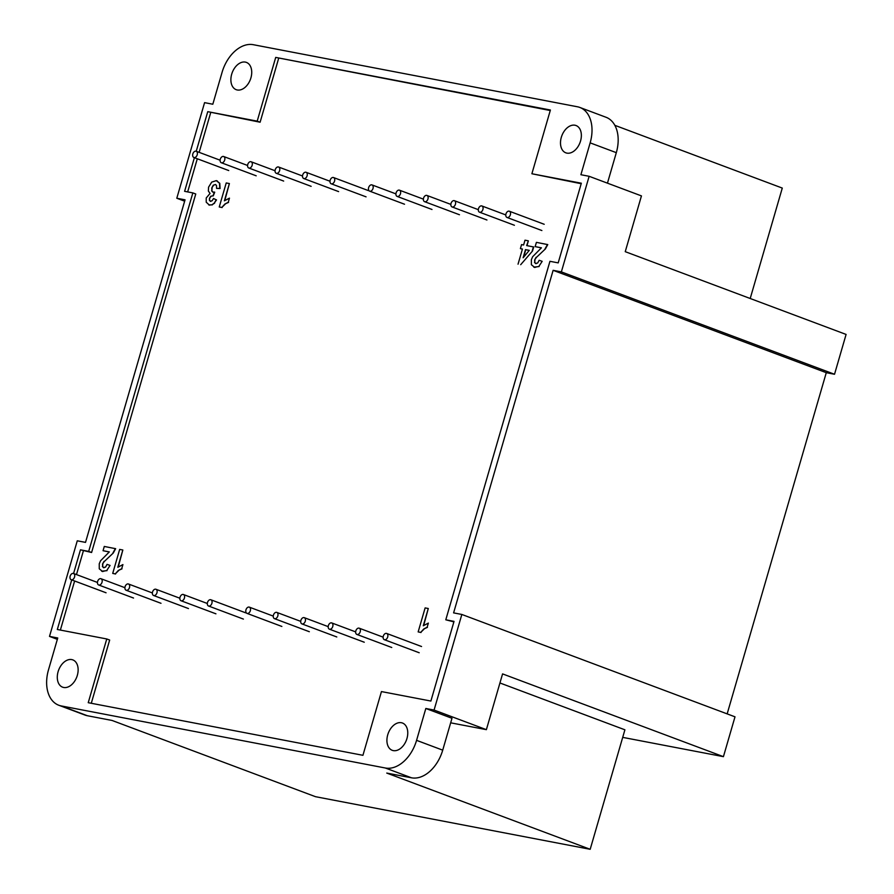 <?xml version="1.0" encoding="UTF-8"?>
<svg xmlns="http://www.w3.org/2000/svg" width="894" height="894" viewBox="0 0 894 894"><rect width="100%" height="100%" fill="white"/><g stroke="black" fill="none" stroke-linecap="round" stroke-linejoin="round"><path stroke-width="1.34" d="M196.244 151.265L207.754 111.661L257.204 121.137L275.71 57.406L550.402 110.018L531.885 173.749L581.335 183.214L558.191 262.881L549.944 261.305L445.793 619.799L454.029 621.375L430.886 701.041L381.447 691.576L362.93 755.307L88.238 702.695L106.755 638.964L57.317 629.488L71.721 579.904M445.793 619.799L453.884 621.878M531.885 173.749L581.189 183.717M275.71 57.406L550.257 110.521M257.204 121.137L260.109 122.221L278.615 58.49M207.754 111.661L260.109 122.221M73.576 573.49L80.46 549.821L88.696 551.408L192.847 192.903L184.611 191.327L194.389 157.679M187.662 191.919L197.295 158.763M199.161 152.349L210.66 112.756M192.847 192.903L195.752 193.998L91.601 552.492L88.696 551.408M80.46 549.821L91.601 552.492M60.367 630.08L74.627 580.999M76.482 574.585L83.365 550.916M106.755 638.964L109.66 640.048L91.289 703.276M614.849 125.328L782.284 188.075L750.211 298.495M499.936 682.971L624.906 729.806L590.185 849.3L315.493 796.688L112.074 720.463L87.355 715.725A33.301 22.194 110.5 0 1 84.93 715.044L58.78 705.243A33.301 22.194 110.5 0 1 48.488 669.852L57.741 637.981L49.505 636.405L57.35 639.344M58.78 705.243A33.301 22.194 110.5 0 0 61.205 705.925L385.336 768.002A33.301 22.194 110.5 0 0 416.57 740.344L425.823 708.484L451.984 718.284L442.72 750.155A33.301 22.194 110.5 0 1 411.486 777.802L386.767 773.075L590.185 849.3M425.823 708.484L434.071 710.059L486.381 729.66L502.573 673.897L723.425 756.659L622.705 737.371M49.505 636.405L77.275 540.803L85.522 542.39L185.047 199.82L176.8 198.244L204.581 102.642L212.817 104.229L222.07 72.358A33.301 22.194 110.5 0 1 253.304 44.7L577.435 106.777A33.301 22.194 110.5 0 1 579.871 107.459L606.02 117.259A33.301 22.194 110.5 0 1 616.312 152.662L607.451 183.158M579.871 107.459A33.301 22.194 110.5 0 1 590.152 142.861L580.899 174.721L589.135 176.297L641.445 195.898L625.241 251.672L846.093 334.434L834.527 374.262L826.279 372.686L727.157 713.881M434.071 710.059L461.84 614.457L735.002 716.82L723.425 756.659M589.135 176.297L561.365 271.899L834.527 374.262M461.84 614.457L453.604 612.882L553.129 270.323L826.279 372.686M561.365 271.899L553.129 270.323M231.691 74.202A14.572 9.711 -69.5 0 0 236.195 89.679A14.572 9.711 -69.5 0 0 250.398 79.443A14.572 9.711 -69.5 0 0 246.42 62.401A14.572 9.711 -69.5 0 0 231.691 74.202M58.099 671.696A14.572 9.711 -69.5 0 0 62.602 687.173A14.572 9.711 -69.5 0 0 76.806 676.937A14.572 9.711 -69.5 0 0 72.827 659.895A14.572 9.711 -69.5 0 0 58.099 671.696M387.728 734.823A14.572 9.711 -69.5 0 0 392.231 750.312A14.572 9.711 -69.5 0 0 406.435 740.076A14.572 9.711 -69.5 0 0 402.456 723.022A14.572 9.711 -69.5 0 0 387.728 734.823M561.309 137.33A14.572 9.711 -69.5 0 0 565.813 152.818A14.572 9.711 -69.5 0 0 580.027 142.582A14.572 9.711 -69.5 0 0 576.038 125.529A14.572 9.711 -69.5 0 0 561.309 137.33M486.381 729.66L450.665 722.821M176.8 198.244L184.645 201.184M451.034 203.396A3.33 2.224 -69.5 0 0 452.062 206.939A3.33 2.224 -69.5 0 0 455.314 204.592A3.33 2.224 -69.5 0 0 454.398 200.692A3.33 2.224 -69.5 0 0 451.034 203.396M330.165 180.242A3.33 2.224 -69.5 0 0 331.205 183.784A3.33 2.224 -69.5 0 0 334.445 181.448A3.33 2.224 -69.5 0 0 333.54 177.548A3.33 2.224 -69.5 0 0 330.165 180.242M220.293 159.199A3.33 2.224 -69.5 0 0 221.321 162.742A3.33 2.224 -69.5 0 0 224.573 160.406A3.33 2.224 -69.5 0 0 223.656 156.506A3.33 2.224 -69.5 0 0 220.293 159.199M125.093 586.688A3.33 2.224 -69.5 0 0 126.121 590.23A3.33 2.224 -69.5 0 0 129.373 587.894A3.33 2.224 -69.5 0 0 128.457 583.994A3.33 2.224 -69.5 0 0 125.093 586.688M245.962 609.842A3.33 2.224 -69.5 0 0 246.99 613.373A3.33 2.224 -69.5 0 0 250.231 611.038A3.33 2.224 -69.5 0 0 249.325 607.138A3.33 2.224 -69.5 0 0 245.962 609.842M355.834 630.885A3.33 2.224 -69.5 0 0 356.862 634.427A3.33 2.224 -69.5 0 0 360.114 632.08A3.33 2.224 -69.5 0 0 359.198 628.191A3.33 2.224 -69.5 0 0 355.834 630.885M328.366 625.621A3.33 2.224 -69.5 0 0 329.394 629.164A3.33 2.224 -69.5 0 0 332.646 626.828A3.33 2.224 -69.5 0 0 331.73 622.928A3.33 2.224 -69.5 0 0 328.366 625.621M207.497 602.478A3.33 2.224 -69.5 0 0 208.525 606.009A3.33 2.224 -69.5 0 0 211.777 603.673A3.33 2.224 -69.5 0 0 210.872 599.773A3.33 2.224 -69.5 0 0 207.497 602.478M97.625 581.424A3.33 2.224 -69.5 0 0 98.653 584.967A3.33 2.224 -69.5 0 0 101.905 582.631A3.33 2.224 -69.5 0 0 100.988 578.731A3.33 2.224 -69.5 0 0 97.625 581.424M247.761 164.462A3.33 2.224 -69.5 0 0 248.789 168.005A3.33 2.224 -69.5 0 0 252.041 165.658A3.33 2.224 -69.5 0 0 251.125 161.769A3.33 2.224 -69.5 0 0 247.761 164.462M368.63 187.606A3.33 2.224 -69.5 0 0 369.658 191.148A3.33 2.224 -69.5 0 0 372.899 188.813A3.33 2.224 -69.5 0 0 371.993 184.913A3.33 2.224 -69.5 0 0 368.63 187.606M478.502 208.66A3.33 2.224 -69.5 0 0 479.53 212.191A3.33 2.224 -69.5 0 0 482.782 209.855A3.33 2.224 -69.5 0 0 481.866 205.955A3.33 2.224 -69.5 0 0 478.502 208.66M423.566 198.133A3.33 2.224 -69.5 0 0 424.594 201.675A3.33 2.224 -69.5 0 0 427.846 199.328A3.33 2.224 -69.5 0 0 426.93 195.44A3.33 2.224 -69.5 0 0 423.566 198.133M302.697 174.989A3.33 2.224 -69.5 0 0 303.725 178.521A3.33 2.224 -69.5 0 0 306.977 176.185A3.33 2.224 -69.5 0 0 306.072 172.285A3.33 2.224 -69.5 0 0 302.697 174.989M192.825 153.936A3.33 2.224 -69.5 0 0 193.853 157.478A3.33 2.224 -69.5 0 0 197.105 155.143A3.33 2.224 -69.5 0 0 196.188 151.242A3.33 2.224 -69.5 0 0 192.825 153.936M152.561 591.951A3.33 2.224 -69.5 0 0 153.589 595.493A3.33 2.224 -69.5 0 0 156.841 593.147A3.33 2.224 -69.5 0 0 155.936 589.258A3.33 2.224 -69.5 0 0 152.561 591.951M273.43 615.106A3.33 2.224 -69.5 0 0 274.458 618.637A3.33 2.224 -69.5 0 0 277.699 616.301A3.33 2.224 -69.5 0 0 276.794 612.401A3.33 2.224 -69.5 0 0 273.43 615.106M383.302 636.148A3.33 2.224 -69.5 0 0 384.331 639.679A3.33 2.224 -69.5 0 0 387.583 637.344A3.33 2.224 -69.5 0 0 386.666 633.444A3.33 2.224 -69.5 0 0 383.302 636.148M300.898 620.358A3.33 2.224 -69.5 0 0 301.926 623.9A3.33 2.224 -69.5 0 0 305.167 621.565A3.33 2.224 -69.5 0 0 304.262 617.665A3.33 2.224 -69.5 0 0 300.898 620.358M180.029 597.214A3.33 2.224 -69.5 0 0 181.057 600.757A3.33 2.224 -69.5 0 0 184.309 598.41A3.33 2.224 -69.5 0 0 183.404 594.51A3.33 2.224 -69.5 0 0 180.029 597.214M70.157 576.172A3.33 2.224 -69.5 0 0 71.185 579.703A3.33 2.224 -69.5 0 0 74.437 577.368A3.33 2.224 -69.5 0 0 73.52 573.467A3.33 2.224 -69.5 0 0 70.157 576.172M275.229 169.726A3.33 2.224 -69.5 0 0 276.257 173.268A3.33 2.224 -69.5 0 0 279.509 170.922A3.33 2.224 -69.5 0 0 278.604 167.022A3.33 2.224 -69.5 0 0 275.229 169.726M396.098 192.869A3.33 2.224 -69.5 0 0 397.126 196.412A3.33 2.224 -69.5 0 0 400.367 194.076A3.33 2.224 -69.5 0 0 399.462 190.176A3.33 2.224 -69.5 0 0 396.098 192.869M505.97 213.912A3.33 2.224 -69.5 0 0 506.999 217.454A3.33 2.224 -69.5 0 0 510.25 215.119A3.33 2.224 -69.5 0 0 509.334 211.219A3.33 2.224 -69.5 0 0 505.97 213.912M216.605 180.744L219.779 183.315L220.069 188.533L216.56 188.377L219.779 188.422L219.488 183.214L216.314 180.633L211.733 182.097L208.581 187.159L208.358 191.014L210.056 193.428L206.223 197.987L206.223 202.189L209.33 205.061L212.001 204.782L214.303 203.072L216.225 199.787L213.521 198.513L212.135 200.759L210.213 201.217M215.633 184.577L216.527 185.628L216.56 188.377M215.532 184.544L213.275 185.192L215.499 184.522M213.565 185.304L211.766 187.975L213.275 185.192M212.057 188.075L211.9 190.936L211.766 187.975M211.9 190.936L213.174 192.255M213.286 195.853L210.805 196.177L213.286 195.853L214.716 192.188L212.705 192.076M212.884 192.143L211.61 190.835M212.995 195.741L214.426 192.076M211.096 196.289L209.475 198.323L210.805 196.177M209.766 198.434L209.408 200.334L209.475 198.323M209.699 200.446L210.805 201.418M210.515 201.306L209.408 200.334M216.225 199.787L213.521 198.513M216.516 199.898L214.303 203.072M214.594 203.184L212.001 204.782M212.291 204.894L208.704 204.86M209.621 205.162L208.85 204.916M217.32 180.968L216.314 180.633M529.248 250.376L525.784 249.717L523.616 257.17M525.784 249.717L529.282 250.331L523.124 257.774L525.493 249.605M532.533 250.99L520.688 264.691L532.533 250.99L533.707 246.979L526.667 245.582L528.354 240.877L526.968 245.638M532.243 250.879L533.416 246.867M522.42 249.068L520.397 248.633L522.442 249.024L518.039 264.188M528.063 240.777L525.001 240.184L523.605 244.99L521.56 244.598L520.397 248.633M122.836 550.011L119.673 549.408L112.711 573.4L115.27 573.892L118.366 570.45L121.707 568.74L122.914 564.583L117.818 567.277L122.836 550.011L118.231 566.964M121.707 568.74L122.914 564.583M121.997 568.852L118.366 570.45M118.656 570.562L115.27 573.892M115.561 574.004L112.711 573.4M109.291 551.967L103.056 550.715L109.325 551.911L100.541 560.806L99.245 563.801L99.268 568.819L102.542 571.456L106.732 570.517L110.074 565.433L107.056 564.371L105.548 567.109L103.335 567.556M113.247 553.051L104.274 561.521L113.247 553.051L115.65 548.692L104.285 546.457L103.056 550.715M112.957 552.95L115.36 548.581M104.274 561.521L102.508 564.092L103.983 561.41M102.799 564.192L102.687 566.662L102.508 564.092M102.687 566.662L104.017 567.779M103.726 567.679L102.397 566.55M106.732 570.517L110.074 565.433M107.023 570.629L101.692 571.21M102.832 571.568L101.838 571.266M428.282 608.512L425.131 607.909L418.157 631.902L420.716 632.393L423.823 628.951L427.153 627.242L428.36 623.084L423.275 625.778L428.282 608.512L423.678 625.465M427.153 627.242L428.36 623.084M427.444 627.353L423.823 628.951M424.114 629.063L420.716 632.393M421.007 632.505L418.157 631.902M541.395 247.873L535.16 246.621L541.429 247.828L532.645 256.712L531.36 259.718L531.371 264.725L534.646 267.362L538.836 266.434L542.177 261.339L539.171 260.277L537.663 263.015L535.439 263.462M545.351 248.968L536.378 257.427L545.351 248.968L547.765 244.598L536.4 242.363L535.16 246.621M545.061 248.856L547.474 244.487M536.378 257.427L534.623 259.998L536.087 257.316M534.914 260.098L534.791 262.568L534.623 259.998M534.791 262.568L536.121 263.696M535.83 263.585L534.5 262.456M538.836 266.434L542.177 261.339M539.127 266.535L533.796 267.116M534.947 267.474L533.942 267.172M229.389 183.561L226.227 182.957L219.253 206.961L221.824 207.453L224.919 204.011L228.249 202.301L229.467 198.144L224.372 200.826L229.389 183.561L224.785 200.524M228.249 202.301L229.467 198.144M228.54 202.402L224.919 204.011M225.21 204.111L221.824 207.453M222.114 207.553L219.253 206.961M61.205 705.925L87.355 715.725M385.336 768.002L411.486 777.802M416.57 740.344L442.72 750.155M590.152 142.861L616.312 152.662M478.324 209.665L454.398 200.692M486.939 220.002L452.062 206.939M368.406 190.612L333.54 177.548M366.071 196.848L331.205 183.784M247.582 165.468L223.656 156.506M256.198 175.805L221.321 162.742M152.382 592.957L128.457 583.994M160.998 603.294L126.121 590.23M273.251 616.111L249.325 607.138M281.856 626.448L246.99 613.373M383.124 637.154L359.198 628.191M391.74 647.491L356.862 634.427M355.656 631.89L331.73 622.928M364.26 642.227L329.394 629.164M245.738 612.848L210.872 599.773M243.403 619.084L208.525 606.009M124.914 587.693L100.988 578.731M133.53 598.041L98.653 584.967M275.05 170.732L251.125 161.769M283.666 181.069L248.789 168.005M395.919 193.875L371.993 184.913M404.524 204.223L369.658 191.148M505.792 214.929L481.866 205.955M514.408 225.266L479.53 212.191M450.855 204.402L426.93 195.44M459.46 214.739L424.594 201.675M329.987 181.247L306.072 172.285M338.602 191.595L303.725 178.521M220.114 160.205L196.188 151.242M228.73 170.542L193.853 157.478M179.85 598.22L155.936 589.258M188.466 608.557L153.589 595.493M300.719 621.364L276.794 612.401M309.324 631.712L274.458 618.637M421.543 646.518L386.666 633.444M419.208 652.754L384.331 639.679M328.187 626.627L304.262 617.665M336.792 636.964L301.926 623.9M207.319 603.484L183.404 594.51M215.935 613.82L181.057 600.757M97.446 582.441L73.52 573.467M106.062 592.778L71.185 579.703M302.518 175.995L278.604 167.022M311.134 186.332L276.257 173.268M423.387 199.138L399.462 190.176M431.992 209.475L397.126 196.412M544.211 224.282L509.334 211.219M541.876 230.529L506.999 217.454"/></g></svg>
